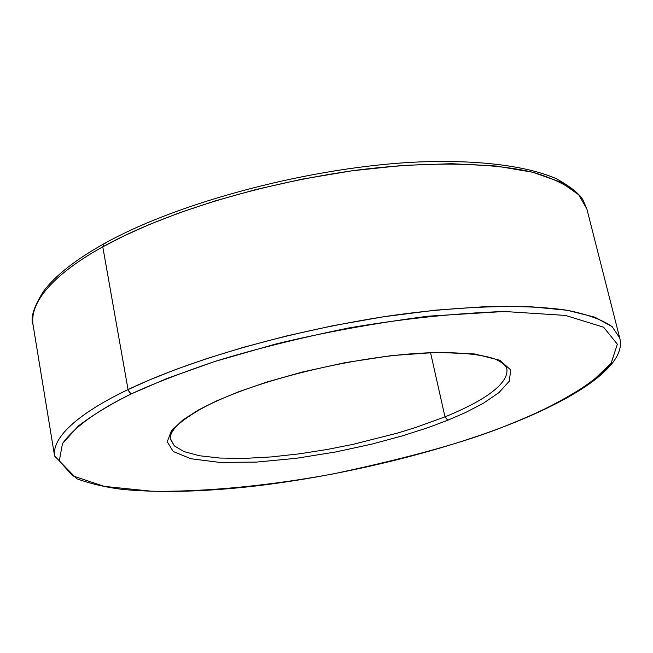 <?xml version="1.0" encoding="UTF-8"?>
<svg xmlns="http://www.w3.org/2000/svg" width="653" height="653" viewBox="0 0 653 653"><rect width="100%" height="100%" fill="white"/><g stroke="black" fill="none" stroke-linecap="round" stroke-linejoin="round"><path stroke-width="0.98" d="M506.834 368.806C509.471 387.123 471.858 405.97 444.979 416.851L447.778 420.238L465.818 412.402L483.489 403.17L498.916 392.641L509.234 381.246L510.752 369.949L499.872 360.268L474.764 353.967L437.02 352.351L391.629 355.583L344.988 362.676L302.339 372.03L266.538 382.136L238.223 391.922L216.739 400.828L238.223 391.922L266.538 382.136L302.339 372.03L344.988 362.676L391.629 355.583L437.02 352.351L474.764 353.967L499.872 360.268L510.752 369.949L509.234 381.246L498.916 392.641L483.489 403.17L465.818 412.402L447.778 420.238L427.666 427.756L402.501 435.837L371.859 444.105L336.026 451.9L296.495 458.275L256.278 462.104L219.62 462.397L190.929 458.749L173.249 451.525L167.241 441.812L171.347 430.907L182.807 419.993L198.732 409.831L216.739 400.828L198.732 409.831L182.807 419.993L171.347 430.907L167.241 441.812L173.249 451.525L190.929 458.749L219.62 462.397L256.278 462.104L296.495 458.275L336.026 451.9L371.859 444.105L402.501 435.837L427.666 427.756L447.778 420.238L444.979 416.851L430.564 352.734L444.979 416.851C471.858 405.97 509.471 387.123 506.834 368.806C506.197 365.819 502.753 362.782 496.5 359.705C486.42 354.987 456.904 351.045 421.038 353.183C356.154 356.775 268.53 377.369 217.637 400.681C189.99 412.802 174.253 427.364 174.229 428.882C171.037 433.143 169.747 436.547 170.368 439.102L174.359 445.901L184.007 451.59L199.369 455.737L219.881 458.047L244.402 458.406L271.436 456.912L299.392 453.835L326.875 449.533L352.791 444.415L397.481 433.102L415.822 427.437L444.979 416.851L415.822 427.437L397.481 433.102L352.791 444.415L326.875 449.533L299.392 453.835L271.436 456.912L244.402 458.406L219.881 458.047L199.369 455.737L184.007 451.59L174.359 445.901L170.262 438.4L170.596 434.131L172.874 429.013L170.596 434.131L170.368 439.102M102.782 246.85C144.28 223.612 230.37 188.611 351.853 170.817C419.887 161.675 488.264 161.683 533.199 172.359C553.573 178.44 568.739 185.909 578.705 194.765L586.876 208.984L578.705 194.765L560.951 182.228L533.199 172.359L496.166 166.017L451.705 163.699L402.575 165.429L351.853 170.817L302.363 179.11L256.294 189.435L215.017 200.944L179.159 212.902L148.753 224.763L123.474 236.149L102.782 246.85L128.061 389.588L130.069 392.992L131.735 393.686L167.029 378.454L214.486 361.574L275.403 344.107C322.884 332.589 373.785 323.292 428.115 316.191L504.312 311.489L565.482 315.423L603.592 327.21L617.346 344.18L611.167 363.19C589.3 388.984 544.912 410.386 507.291 425.242L507.765 425.176L507.291 425.242C537.158 413.912 565.318 399.432 591.773 381.793L611.167 363.19L617.346 344.18L603.592 327.21L565.482 315.423L504.312 311.489C454.161 313.293 402.207 318.803 348.465 328.026C297.482 338.483 252.825 349.665 214.486 361.574C180.571 373.141 152.99 383.842 131.735 393.686C101.697 408.239 75.177 425.576 62.484 443.632L59.284 460.928L72.703 475.833L104.202 486.387L151.774 491.227C208.185 492.052 274.056 484.918 333.83 473.784C411.382 457.222 469.205 441.036 507.291 425.242C469.205 441.036 411.382 457.222 333.83 473.784C274.056 484.918 208.185 492.052 151.774 491.227L104.202 486.387L72.703 475.833L59.284 460.928L62.484 443.632L78.523 425.821C93.967 414.231 111.704 403.521 131.735 393.686L129.416 392.38L128.061 389.588L149.455 379.964L175.535 369.565L206.846 358.562L243.708 347.249L286.055 336.066L333.226 325.643L383.768 316.738L435.429 310.167L485.277 306.657L530.179 306.673L567.335 310.297L594.891 317.195L612.188 326.696L619.705 337.968L612.188 326.696C602.572 319.872 587.627 314.411 567.335 310.297C522.416 303.457 453.158 306.347 383.768 316.738C259.788 336.491 170.996 368.831 128.061 389.588L102.782 246.85C65.373 267.42 28.912 296.87 33.034 324.688C28.912 296.87 65.373 267.42 102.782 246.85L103.786 243.863L102.782 246.85M103.786 243.863C178.677 201.777 312.934 166.466 419.389 161.944C479.22 159.699 527.012 165.935 556.364 178.726C569.938 186.309 578.746 193.255 582.794 199.573L586.876 208.984L619.705 337.968C627.043 363.656 581.382 396.289 507.765 425.176C434.147 453.696 338.491 476.437 252.401 486.379C202.593 491.856 159.365 492.876 122.74 489.424C106.145 487.391 90.808 483.824 76.719 478.731L54.591 456.023C51.358 433.584 89.339 407.994 128.061 389.588C89.339 407.994 51.358 433.584 54.591 456.023L33.034 324.688C30.291 317.872 33.768 306.763 43.482 291.377C55.105 275.77 75.209 259.935 103.786 243.863L105.1 243.659"/></g></svg>
